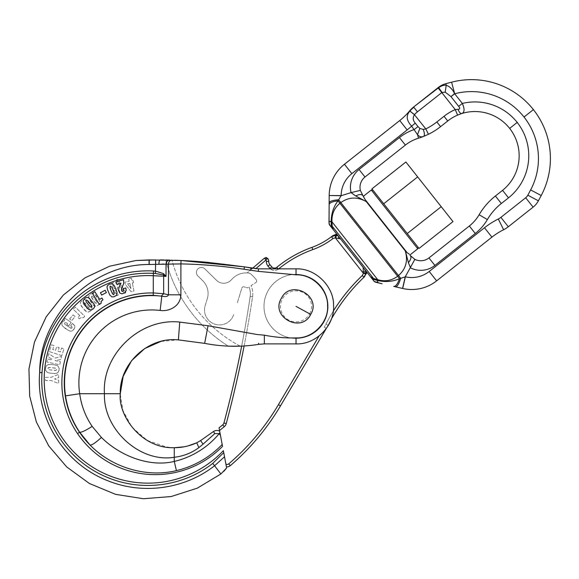 <?xml version="1.0" encoding="UTF-8"?>
<svg xmlns="http://www.w3.org/2000/svg" width="579" height="579" viewBox="0 0 579 579"><rect width="100%" height="100%" fill="white"/><g stroke="black" fill="none" stroke-linecap="round" stroke-linejoin="round"><path stroke-width="0.43" stroke-dasharray="2.9 2.17" d="M125.759 292.887L124.362 293.256L116.43 279.766L117.834 279.396L125.759 292.887L124.362 293.256L116.43 279.766L117.834 279.396L125.759 292.887M61.787 355.644L49.273 351.576L51.488 344.773L54.028 345.598L52.761 349.499L55.49 350.389L56.662 346.792L59.174 347.603L58.009 351.2L60.303 351.952L61.569 348.051L64.001 348.833L61.787 355.644L49.273 351.576L51.488 344.773L54.028 345.598L52.761 349.499L55.49 350.389L56.662 346.792L59.174 347.603L58.009 351.2L60.303 351.952L61.569 348.051L64.001 348.833L61.787 355.644M69.646 318.971L73.077 314.882L75.096 316.575L71.666 320.672L69.646 318.971L73.077 314.882L75.096 316.575L71.666 320.672L69.646 318.971M79.736 315.504L73.207 309.208L75.248 307.087L84.773 316.279L83.362 317.741L81.371 317.437L79.359 318.783L77.919 317.393L79.736 315.504L73.207 309.208L75.248 307.087L84.773 316.279L83.362 317.741L81.371 317.437L79.359 318.783L77.919 317.393L79.736 315.504M58.674 380.229L58.674 383.53L51.097 380.512L45.517 380.512L45.517 377.356L51.097 377.356L58.674 374.338L58.674 377.674L54.513 378.956L58.674 380.229L58.674 383.53L51.097 380.512L45.517 380.512L45.517 377.356L51.097 377.356L58.674 374.338L58.674 377.674L54.513 378.956L58.674 380.229M48.129 364.575L54.209 364.748L57.871 365.87L59.217 368.461L58.399 372.051L57.046 373.18L54.954 373.542L49.309 372.992L46.812 372.073L45.553 370.01L45.705 367.093L46.646 365.458L48.694 364.452L54.209 364.748L57.459 365.588L59.015 367.455L59.116 370.249L58.038 372.478L56.004 373.469L50.46 373.18L47.225 372.348L45.676 370.466L45.48 368.244L46.277 365.892L48.129 364.575M47.941 368.62L48.513 367.6L50.677 367.52L55.736 368.157L56.72 369.438L56.163 370.328L55.331 370.466L48.962 369.778L48.05 369.163L48.129 367.947L50.677 367.52L56.322 368.382L56.72 369.438L56.098 370.365L48.962 369.778L47.941 368.62M60.419 361.766L59.775 364.77L46.906 362.041L47.55 359.031L50.974 359.754L52.342 359.371L48.021 356.802L48.694 353.646L55.323 358.039L61.548 356.447L60.896 359.523L55.077 360.63L60.419 361.766L59.775 364.77L46.906 362.041L47.55 359.031L50.974 359.754L52.342 359.371L48.021 356.802L48.694 353.646L55.323 358.039L61.548 356.447L60.896 359.523L55.077 360.63L60.419 361.766M90.512 311.039L88.732 311.994L86.93 311.965L83.115 308.433L80.3 304.149L80.553 302.318L81.827 300.696L83.557 299.756L85.678 299.857L89.6 303.743L91.699 306.646L91.967 308.889L90.512 311.039L88.051 312.103L86.503 311.777L84.86 310.416L81.219 306.03L80.278 303.997L80.705 302.028L82.522 300.197L84.592 299.618L86.155 300.139L89.6 303.743L91.916 307.174L91.772 309.439L90.512 311.039M89.304 308.846L88.529 309.468L87.024 308.433L83.224 303.743L83.34 302.491L84.939 302.918L88.978 307.753L89.304 308.846L88.529 309.468L87.024 308.433L83.224 303.743L83.05 302.926L83.825 302.289L87.719 306.103L89.304 308.846M88.609 297.961L88.985 295.703L90.418 294.219L92.235 293.466L94.326 293.785L99.378 300.624L99.841 302.216L99.393 303.961L97.163 305.864L94.312 305.965L92.416 304.199L89.057 299.097L88.587 296.774L89.506 294.993L91.692 293.596L94.326 293.785L96.679 296.405L99.61 301.167L99.639 303.432L97.967 305.415L95.419 306.211L93.458 305.379L88.609 297.961M91.402 296.564L92.227 296.014L93.639 297.208L96.794 301.985L96.671 303.483L95.13 302.911L91.677 297.787L91.402 296.564L92.227 296.014L93.639 297.208L96.968 302.368L96.997 303.099L96.165 303.642L93.87 301.189L91.402 296.564M113.267 294.66L112.326 292.938L114.852 292.011L115.88 293.495L116.907 292.923L115.858 290.767L113.976 290.998L113.281 289.051L115.047 287.966L115.011 286.453L114.273 285.215L113.354 285.027L112.811 285.802L113.158 287.568L110.582 288.508L110.082 285.86L111.573 283.384L114.823 282.53L116.589 283.305L117.602 284.658L118.029 287.285L116.886 288.986L119.079 290.093L119.846 292.663L118.84 294.602L116.473 295.739L114.338 295.478L112.927 294.204L112.326 292.938L114.852 292.011L115.612 293.336L116.43 293.466L116.929 292.525L115.858 290.767L113.976 290.998L113.281 289.051L115.163 287.625L114.273 285.215L112.999 285.273L113.158 287.568L110.582 288.508L110.437 288.154L110.068 286.402L110.48 284.557L113.115 282.69L115.344 282.639L117.305 284.137L118.109 286.764L116.886 288.986L119.079 290.093L119.867 292.113L119.202 294.197L117.334 295.5L115.359 295.782L113.267 294.66M132.367 282.936L133.937 290.991L130.984 291.563L125.382 284.521L124.905 282.089L129.168 281.256L128.683 278.774L131.455 278.238L131.94 280.721L133.054 280.504L133.488 282.718L132.367 282.936L133.937 290.991L130.984 291.563L125.382 284.521L124.905 282.089L129.168 281.256L128.683 278.774L131.455 278.238L131.94 280.721L133.054 280.504L133.488 282.718L132.367 282.936M127.583 283.862L129.928 283.406L130.934 288.574L127.583 283.862L129.928 283.406L130.934 288.574L127.583 283.862M72.042 327.931L72.085 327.005L70.732 325.811L72.368 323.386L74.467 325.304L74.915 327.055L73.779 329.639L71.774 331.087L70.03 331.137L68.206 330.363L62.337 325.847L61.794 323.965L62.134 322.517L62.916 321.432L64.587 320.694L63.98 320.122L65.166 318.37L71.145 322.394L68.807 325.861L66.896 324.573L67.569 323.574L65.963 322.619L64.595 322.988L64.754 324.204L71.108 328.351L72.201 327.533L70.732 325.811L72.368 323.386L74.698 325.753L74.677 328.119L72.527 330.754L70.03 331.137L65.55 328.684L62.337 325.847L61.794 323.965L62.134 322.517L62.916 321.432L64.587 320.694L63.98 320.122L65.166 318.37L71.145 322.394L68.807 325.861L66.896 324.573L67.569 323.574L65.963 322.619L64.595 322.988L64.595 324.008L70.327 328.047L72.042 327.931M101.672 295.08L106.384 292.576L105.154 290.253L100.435 292.75L101.672 295.08M250.678 273.91A3.59 3.59 0 0 0 250.128 273.52L248.832 273.071A19.136 19.136 0 0 0 232.382 278.731L231.014 280.149A10.169 10.169 0 0 1 216.589 280.366L204.843 268.88A4.965 4.965 0 0 0 197.823 268.96A4.965 4.965 0 0 0 197.902 275.98L202.679 280.649A17.942 17.942 0 0 1 208.078 293.691A17.942 17.942 0 0 0 202.679 280.649L197.902 275.98A4.965 4.965 0 0 1 197.823 268.96A4.965 4.965 0 0 1 204.843 268.88L216.589 280.366A10.169 10.169 0 0 0 231.014 280.149L232.382 278.731A19.136 19.136 0 0 1 248.832 273.071L250.128 273.52A3.59 3.59 0 0 1 250.678 273.91A3.59 3.59 0 0 0 248.832 273.071L247.161 272.912L248.832 273.071A3.59 3.59 0 0 1 250.678 273.91A47.673 47.673 0 0 1 255.216 278.405A47.673 47.673 0 0 0 250.678 273.91A47.673 47.673 0 0 1 255.216 278.405A47.673 47.673 0 0 0 250.678 273.91M256.359 279.954L255.216 278.405L256.359 279.954A1.795 1.795 0 0 1 255.889 282.523A1.795 1.795 0 0 0 256.359 279.954A1.795 1.795 0 0 1 255.889 282.523A1.795 1.795 0 0 0 256.359 279.954M244.121 345.952A1150.545 1150.545 0 0 0 252.56 296.781A20.265 20.265 0 0 0 251.076 285.642L255.889 282.523L251.076 285.642A20.265 20.265 0 0 1 252.56 296.781L250.193 296.426A17.869 17.869 0 0 0 249.035 286.96A17.869 17.869 0 0 1 250.193 296.426A1148.15 1148.15 0 0 1 241.66 346.09A155.186 155.186 0 0 0 258.748 344.339C241.059 347.19 223.031 346.864 204.655 343.369L178.383 339.895L160.853 341.429M296.035 274.337A32.04 32.04 0 0 0 263.995 306.378A32.04 32.04 0 0 0 296.035 338.418A32.04 32.04 0 0 0 328.076 306.378A32.04 32.04 0 0 0 296.035 274.337A32.04 32.04 0 0 0 263.995 306.378A32.04 32.04 0 0 0 296.035 338.418A32.04 32.04 0 0 0 328.076 306.378A32.04 32.04 0 0 0 296.035 274.337A32.04 32.04 0 0 0 263.995 306.378A32.04 32.04 0 0 0 296.035 338.418A32.04 32.04 0 0 0 328.076 306.378A32.04 32.04 0 0 0 296.035 274.337A32.04 32.04 0 0 0 263.995 306.378A32.04 32.04 0 0 0 296.035 338.418A32.04 32.04 0 0 0 328.076 306.378A32.04 32.04 0 0 0 296.035 274.337M100.985 302.05L102.946 299.705L101.875 297.997L99.66 299.394L94.847 291.693L92.358 293.249L99.371 304.474L101.086 303.396L100.985 302.05M121.851 293.806L125.071 292.663L126.179 290.405L125.831 287.951L123.204 288.704L123.457 290.636L122.719 291.389L121.981 291.273L121.445 290.274L121.612 288.516L123.696 283.558L123.595 279.722L116.046 281.886L116.763 284.369L120.946 283.174L118.876 287.893L118.521 290.441L119.839 293.068L121.851 293.806M113.238 296.94L115.228 296.274L116.567 295.087L116.944 292.171L113.687 284.738L112.21 283.826L110.198 283.855L107.419 285.744L107.195 288.617L110.01 295.391L111.284 296.6L113.238 296.94M91.583 309.808L93.364 308.737L94.435 307.304L94.703 305.654L94.102 304.12L89.043 297.939L87.407 297.389L85.46 297.888L83.231 300.363L83.318 302.556L88.066 308.875L89.586 309.852L91.583 309.808M155.433 273.491L155.657 271.146L153.522 270.994L153.399 273.36L163.307 274.916L163.64 276.234L153.276 275.727L153.399 273.36A106.145 106.145 0 0 0 42.028 372.637C38.706 416.373 65.261 460.783 108.425 477.841C143.346 492.049 184.079 485.868 212.739 463.395L223.733 452.626L223.364 450.665L225.904 464.076A2.396 2.396 0 0 0 228.734 463.859A236.63 236.63 0 0 0 278.441 404.641L319.022 336.03M207.55 262.33A597.738 597.738 0 0 1 244.41 266.868L251.062 268.084A125.035 125.035 0 0 0 244.41 266.868A597.738 597.738 0 0 0 171.949 260.137A137.556 137.556 0 0 0 240.213 346.148A155.186 155.186 0 0 0 258.748 344.339A35.746 35.746 0 0 1 264.35 343.897L296.035 343.897A37.519 37.519 0 0 0 333.555 306.378A37.519 37.519 0 0 0 296.035 268.851A37.519 37.519 0 0 1 331.275 319.253A179.526 179.526 0 0 0 328.04 325.282A59.702 59.702 0 0 1 326.31 328.409L325.934 329.053L326.31 328.409A59.702 59.702 0 0 0 328.04 325.282L325.912 324.189A57.307 57.307 0 0 1 324.254 327.186A57.307 57.307 0 0 0 325.912 324.189A181.915 181.915 0 0 1 333.236 311.241M252.487 268.359L247.161 272.912L252.487 268.359A35.746 35.746 0 0 0 258.437 268.851L296.035 268.851L258.437 268.851L258.437 271.377L296.035 274.837C312.87 274.178 328.047 290.195 327.569 305.603C328.879 321.497 313.485 338.614 296.035 337.919C285.418 338.179 274.859 337.26 264.35 335.176L257.192 334.532L208.042 325.753L179.743 322.083C139.821 317.712 101.73 354.652 104.444 393.72L79.699 393.72C81.328 405.684 85.489 416.569 92.17 426.376L101.412 437.427C120.461 456.375 150.062 467.391 174.272 461.427A83.115 83.115 0 0 0 219.159 433.678L220.447 435.299L222.539 446.344L220.447 435.299M219.028 427.838L219.108 428.236M226.244 423.596L223.935 422.981A1148.15 1148.15 0 0 0 250.193 296.426L252.56 296.781A1150.545 1150.545 0 0 1 226.244 423.596A5.964 5.964 0 0 1 224.247 426.687L219.535 430.508L219.658 431.152C217.566 430.117 215.489 430.248 213.427 431.543L200.573 440.597L203.077 444.144L214.852 433.57L219.159 433.678L219.955 432.708M366.485 273.606L365.834 272.68L363.981 277.232A179.526 179.526 0 0 0 328.04 325.282L325.912 324.189A181.915 181.915 0 0 1 362.331 275.495L363.981 277.232A179.526 179.526 0 0 0 328.04 325.282A59.702 59.702 0 0 1 326.31 328.409L324.254 327.186L326.31 328.409M364.314 268.931L338.592 236.391L338.476 238.606L335.321 237.824L335.436 235.443L331.47 236.673L332.31 236.022M338.592 236.391L339.475 237.506M333.091 229.436L332.187 226.201L330.471 226.121L333.091 229.436L329.437 224.804L370.589 276.863L373.527 278.492L373.281 279.302L377.515 280.475L377.74 279.708C385.071 281.828 391.701 280.67 397.628 276.248L399.532 278.651C397.672 283.927 395.746 286.518 393.763 286.417L402.687 288.48A40.154 40.154 0 0 0 436.631 280.858A40.154 40.154 0 0 1 402.687 288.48L405.257 276.798L414.868 259.349A13.158 13.158 0 0 0 428.952 257.923L434.887 265.428A22.726 22.726 0 0 1 410.562 267.889L408.398 262.642L405.452 251.141L366.167 201.449L355.658 195.926L351.048 192.604L360.355 190.39A13.158 13.158 0 0 1 364.994 177.015L359.06 169.509A22.726 22.726 0 0 0 351.048 192.604L341.154 195.716L329.19 195.651L329.14 204.684C329.509 202.722 332.469 201.449 338.027 200.862L341.154 195.716M329.4 224.761L329.06 216.93M374.497 281.633L376.676 282.472L374.244 281.488L370.589 276.863L374.28 281.539M338.107 235.776L336.804 234.133L338.107 235.776L336.29 235.544L335.755 237.947M365.79 273.672L363.417 273.36L363.359 272.832L365.834 272.68L365.87 271.348L363.178 271.319L363.228 267.549L365.95 270.994M237.361 302.701L241.863 288.067A1.795 1.795 0 0 1 244.099 286.873L246.734 287.683A1.795 1.795 0 0 0 248.232 287.474A1.795 1.795 0 0 1 246.734 287.683L244.099 286.873A1.795 1.795 0 0 0 241.863 288.067L237.361 302.701M207.391 298.388A17.942 17.942 0 0 0 208.078 293.691A17.942 17.942 0 0 1 207.391 298.388A17.942 17.942 0 0 1 207.289 298.757L205.19 305.567A14.953 14.953 0 0 0 215.084 324.254A14.953 14.953 0 0 0 233.771 314.361A14.953 14.953 0 0 1 215.084 324.254A14.953 14.953 0 0 1 205.19 305.567L207.289 298.757A17.942 17.942 0 0 0 207.391 298.388M42.028 372.637L39.661 372.485C39.582 316.503 91.344 264.133 149.056 264.502L149.1 259.913L136.029 260.507L109.663 266.21L85.026 277.833L63.393 294.993L46.168 316.851L34.472 342.066L28.95 369.011L29.674 396.058L36.361 421.982L48.788 445.968L66.715 466.942L89.412 483.494L115.568 494.35L143.418 498.736L171.174 496.543L197.33 488.14L220.896 473.969L223.957 471.219L220.896 473.969L214.563 465.762L224.522 456.795L225.904 464.076M258.437 268.851L251.062 268.084A35.746 35.746 0 0 0 258.437 268.851L296.035 268.851C316.062 268.07 334.119 287.126 333.547 305.459C335.111 324.363 316.8 344.729 296.035 343.897A37.519 37.519 0 0 0 330.5 321.2M225.397 461.405L226.418 466.775A4.784 4.784 0 0 0 230.297 465.668L228.734 463.859M329.429 224.804L329.046 221.279M372.225 278.933L373.281 279.302L373.209 280.178L370.589 276.863M335.646 234.423L336.29 235.544L335.436 235.443M340.582 238.91L338.476 238.606M363.359 272.832L363.178 271.319M337.202 234.633L332.194 236.109M278.702 268.851A117.117 117.117 0 0 0 278.318 269.17A117.117 117.117 0 0 1 312.812 249.592L311.994 247.342A71.876 71.876 0 0 0 331.47 236.673L332.932 238.57L335.321 237.824L363.417 273.36L362.331 275.495M331.47 236.673A71.876 71.876 0 0 1 311.994 247.342A119.513 119.513 0 0 0 276.798 267.317L278.318 269.17A5.964 5.964 0 0 1 270.4 268.851M276.798 267.317A3.568 3.568 0 0 1 271.819 266.876A3.568 3.568 0 0 0 276.798 267.317A119.513 119.513 0 0 1 311.994 247.342M269.886 264.617A4.762 4.762 0 0 1 268.743 261.418A4.668 4.668 0 0 0 267.751 258.451A4.668 4.668 0 0 1 268.743 261.418A4.762 4.762 0 0 0 269.886 264.617L268.063 266.166L269.995 268.432A5.964 5.964 0 0 0 278.318 269.17L278.058 268.851M268.063 266.166A7.158 7.158 0 0 1 266.347 261.368A2.28 2.28 0 0 0 265.935 260.007L264.465 258.118A2.287 2.287 0 0 1 265.797 257.575A2.287 2.287 0 0 0 264.465 258.118M224.522 456.795L223.733 452.626M104.444 393.72C103.033 428.938 139.517 463.055 174.272 457.272L174.272 461.427L176.429 470.611C147.001 477.849 112.268 467.962 90.063 445.041L79.612 432.173C72.093 420.767 67.403 408.658 65.528 395.855L79.699 393.72A72.925 72.925 0 0 1 160.159 310.424L161.794 296.18L161.302 296.079L163.64 293.705L153.276 292.938L153.276 275.727A103.779 103.779 0 0 0 118.167 279.961M228.292 346.133L229.523 346.177L228.292 346.133M175.003 260.239A597.738 597.738 0 0 0 171.949 260.137L181.061 260.492A597.738 597.738 0 0 0 181.01 260.492M169.394 260.058L168.127 260.029M166.253 259.985L165.732 259.978A143.534 143.534 0 0 0 228.285 346.133A143.534 143.534 0 0 1 165.732 259.978L165.985 259.985M110.828 286.185L109.945 286.656L110.307 288.747L112.514 293.9L113.708 294.436L114.237 293.589L113.802 291.961L111.935 287.437L110.828 286.185M86.452 300.074L85.844 300.877L86.524 302.289L90.1 306.79L91.612 307.181L91.952 306.523L91.272 305.119L87.784 300.718L86.452 300.074M164.074 259.957L166.962 260M240.213 346.148A137.556 137.556 0 0 1 171.949 260.137L169.56 260.065C167.432 260.253 166.253 261.578 166.021 264.031L180.901 263.901C202.071 264.321 223.118 266.101 244.041 269.242L258.437 271.377M329.067 222.973L329.183 223.82M331.456 227.366L331.174 221.858L331.977 221.822C331.608 214.194 334.257 208.013 339.931 203.265L338.027 200.862M332.187 226.201L331.977 221.822L377.74 279.708L373.527 278.492L332.187 226.201M380.685 283.435L377.588 282.682M375.945 282.27L375.149 281.959M267.751 258.451A2.287 2.287 0 0 0 266.615 257.669A2.287 2.287 0 0 1 267.751 258.451M161.302 296.079L153.24 295.326A87.559 87.559 0 0 0 79.504 432.245A91.735 91.735 0 0 0 90.063 445.041C91.815 445.323 95.6 442.79 101.412 437.427M258.748 344.339L264.35 343.897A35.746 35.746 0 0 0 258.748 344.339L258.567 343.202M169.119 447.458L174.272 447.705L174.272 457.272C183.492 456.18 191.7 452.959 198.908 447.596L203.077 444.144M204.648 343.369L208.042 325.753M120.294 394.516L123.03 410.699L131.969 427.259L147.356 440.518L167.085 447.22M184.245 446.778L187.748 445.996M155.664 259.92L160.05 259.928L159.116 261.686M181.089 260.492L184.296 260.651M185.859 260.738L207.333 262.309M149.056 264.502L161.838 264.111M164.002 264.067L166.021 264.031L166.021 276.357L163.307 274.916L163.481 273.592L155.657 271.146L155.657 264.285M181.061 260.492L180.901 294.812L168.475 294.812C168.019 296.499 165.797 296.955 161.794 296.18A87.263 87.263 0 0 0 65.528 395.855M171.905 260.13C169.842 260.311 168.699 261.585 168.475 263.952L168.475 294.812L163.64 293.705L163.64 276.234L166.021 276.357L163.481 273.592M296.035 268.851L295.659 268.851L296.035 268.851L296.035 274.837M196.722 442.812L198.908 447.596M264.35 343.897L264.35 335.176M309.678 313.832A15.553 15.553 0 0 0 303.49 292.728A15.553 15.553 0 0 0 282.386 298.923A15.553 15.553 0 0 0 288.581 320.021A15.553 15.553 0 0 0 309.678 313.832A15.553 15.553 0 0 1 288.581 320.021A15.553 15.553 0 0 1 282.386 298.923A15.553 15.553 0 0 1 303.49 292.728A15.553 15.553 0 0 1 309.678 313.832M120.287 393.72L110.69 393.72M329.154 202.874C329.567 201.239 332.73 200.211 338.621 199.791L340.814 202.563C348.811 196.918 357.308 196.607 366.304 201.637M402.919 286.887L402.557 288.451M395.515 286.822C397.208 286.793 398.938 283.963 400.704 278.325L405.257 276.798M405.3 250.96C408.123 260.876 405.857 269.069 398.511 275.553L397.628 276.248L339.931 203.265L340.814 202.563L400.704 278.325L399.532 278.651M444.021 116.292A50.25 50.25 0 0 1 455.239 109.59L457.613 115.083A44.265 44.265 0 0 0 447.733 120.982L444.021 116.292L436.856 121.959A61.005 61.005 0 0 1 425.811 128.914L423.213 129.414L419.855 128.422L417.502 134.639L411.626 126.106A78.947 78.947 0 0 1 407.153 129.928L399.734 120.541L344.447 164.255A40.154 40.154 0 0 0 329.19 195.521A40.154 40.154 0 0 1 344.447 164.255L351.866 173.635A28.19 28.19 0 0 0 341.154 195.593L329.19 195.521M409.657 110.871A26.793 26.793 0 0 1 413.63 106.999A26.793 26.793 0 0 0 409.657 110.871A66.983 66.983 0 0 1 399.734 120.541A66.983 66.983 0 0 0 409.657 110.871L414.47 114.743C412.566 117.58 412.849 120.403 415.309 123.197L411.626 126.106C406.4 120.497 405.836 115.496 409.925 111.096L414.528 114.642A20.641 20.641 0 0 1 417.445 111.827L413.847 107.274A26.446 26.446 0 0 0 410.106 110.878M423.213 129.414C424.668 133.112 424.783 135.45 423.567 136.427C421.317 137.332 419.29 136.738 417.502 134.639L418.574 138.171A40.19 40.19 0 0 0 405.38 145.083L399.445 137.578L359.06 169.509M399.445 137.578A49.758 49.758 0 0 1 414.303 129.493L417.987 126.584L419.855 128.422M364.205 197.236L363.424 196.245L364.205 197.236M362.83 195.492L360.355 190.39M365.067 199.487L407.109 252.661L405.452 251.141M501.334 203.511L508.5 197.852A53.833 53.833 0 0 0 462.331 103.431L458.655 106.341C460.283 108.309 460.073 109.301 458.011 109.315L455.239 109.59L441.791 92.582L445.2 92.119L446.214 85.279C449.63 86.372 452.416 89.13 454.58 93.566L462.331 103.431C464.814 109.149 464.597 112.521 461.673 113.556A44.265 44.265 0 0 1 502.565 190.346L495.4 196.006L501.334 203.511A57.415 57.415 0 0 0 487.373 219.579A49.758 49.758 0 0 1 475.279 233.496L434.887 265.428M475.279 233.496L469.345 225.991A40.19 40.19 0 0 0 479.115 214.744A66.983 66.983 0 0 1 495.4 196.006M491.918 237.144A66.983 66.983 0 0 1 503.621 229.725A66.983 66.983 0 0 0 491.918 237.144L484.5 227.764L429.213 271.471A28.19 28.19 0 0 1 405.38 276.827M538.39 200.819A20.099 20.099 0 0 1 533.114 207.137L525.696 197.75A8.135 8.135 0 0 0 527.831 195.195L538.39 200.819L541.206 195.536A78.918 78.918 0 0 0 451.598 82.189L454.58 93.566L450.925 96.57L454.674 93.747A66.954 66.954 0 0 1 530.646 189.912L541.206 195.536M409.1 254.022L409.881 255.006L409.1 254.022M410.475 255.759L414.868 259.349M414.47 114.743L425.811 128.914L428.431 134.285L423.567 136.427M371.305 190.013L417.763 248.775M458.011 109.315C459.227 112.275 460.45 113.687 461.673 113.556L457.613 115.083A44.265 44.265 0 0 0 447.733 120.982M445.2 92.119L450.925 96.57M413.63 106.999L438.441 87.378A20.099 20.099 0 0 1 445.808 83.709L446.214 85.279M371.921 188.863L385.932 206.587L372.956 190.173L383.696 203.757L417.662 176.906L405.886 162.004M383.696 203.757L419.022 248.449M442.03 92.401L438.665 87.661M428.431 134.285A66.983 66.983 0 0 0 440.568 126.649A66.983 66.983 0 0 1 428.431 134.285M407.247 233.547L441.212 206.696L417.662 176.906M452.995 221.591L441.212 206.696M255.708 268.75L265.935 260.007M226.418 466.775A4.784 4.784 0 0 0 230.297 465.668L230.891 465.161M153.24 295.326L153.276 292.938A89.948 89.948 0 0 0 77.535 433.591A94.124 94.124 0 0 0 222.539 446.344M312.812 249.592A74.264 74.264 0 0 0 332.932 238.57M116.792 280.381A103.779 103.779 0 0 0 59.992 434.424A103.779 103.779 0 0 0 223.364 450.665M223.935 422.981A1148.15 1148.15 0 0 0 250.193 296.426M224.247 426.687L222.734 424.834M280.497 405.857L278.441 404.641M271.819 266.876L269.995 268.432M176.429 470.611A92.553 92.553 0 0 0 222.184 444.448M92.17 426.376C85.417 430.696 81.234 432.629 79.612 432.173L77.535 433.591M212.739 463.395L214.563 465.762C185.099 488.871 143.201 495.219 107.339 480.57C62.995 463.005 35.84 417.206 39.661 372.485A108.512 108.512 0 0 1 153.522 270.994M169.763 260.065C167.635 260.261 166.455 261.578 166.224 264.024M178.383 339.895L179.743 322.083M180.901 294.812C180.489 306.928 168.127 311.813 160.159 310.424M149.208 259.913L149.201 264.494M244.41 266.868L244.041 269.242M296.035 343.897L296.035 337.919M251.062 268.084L250.569 270.429M436.631 280.858L429.213 271.471M525.696 197.75L500.886 217.371A14.83 14.83 0 0 1 498.295 219.014A78.947 78.947 0 0 0 484.5 227.764M415.309 123.197L417.987 126.584M509.875 128.212L517.38 122.278M508.5 197.852L502.565 190.346M479.115 214.744L487.373 219.579M498.295 219.014L503.621 229.725M508.304 226.751L500.886 217.371M458.655 106.341L450.998 96.657M417.445 111.827L441.791 92.582L438.187 88.03M436.856 121.959L440.568 126.649M169.567 260.065L167.28 260.007"/><path stroke-width="0.87" d="M101.672 295.08L106.384 292.576L105.154 290.253L100.435 292.75L101.672 295.08M225.904 464.076L226.635 467.948L220.896 473.969L197.33 488.14L171.174 496.543L143.418 498.736L115.568 494.35L89.412 483.494L66.715 466.942L48.788 445.968L36.361 421.982L29.674 396.058L28.95 369.011L34.472 342.066L46.168 316.851L63.393 294.993L85.026 277.833L109.663 266.21L136.029 260.507L149.1 259.913L149.056 264.502L180.901 263.901L180.901 294.812L168.475 294.812C168.019 296.499 165.797 296.955 161.794 296.18L153.24 295.326L153.276 292.938L163.64 293.705L163.64 276.234L153.276 275.727L153.399 273.36A106.145 106.145 0 0 0 42.028 372.637C38.706 416.373 65.261 460.783 108.425 477.841C143.346 492.049 184.079 485.868 212.739 463.395L223.733 452.626L223.364 450.665L225.904 464.076A2.396 2.396 0 0 0 228.734 463.859A236.63 236.63 0 0 0 278.441 404.641L319.022 336.03M244.121 345.952A1150.545 1150.545 0 0 1 226.244 423.596A5.964 5.964 0 0 1 224.247 426.687L222.734 424.834L219.028 427.838L222.539 446.344L219.955 432.708L219.159 433.678L220.447 435.299M101.086 303.396L101.187 301.435L102.946 299.705L101.875 297.997L99.66 299.394L94.847 291.693L92.358 293.249L99.371 304.474L101.079 303.382M116.944 292.171L114.324 285.679L112.21 283.826L109.518 284.079L107.528 285.577L106.97 286.981L107.535 289.688L109.822 295.087L111.899 296.846L113.897 296.817L116.263 295.471L117.081 293.864L116.915 292.091M166.962 260L169.567 260.065C167.432 260.253 166.253 261.578 166.021 264.031L166.021 276.357L163.481 273.592L163.64 276.234L166.021 276.357L163.307 274.916L155.433 273.491L155.664 259.92L136.029 260.507L149.1 259.913L181.061 260.492L180.901 263.901C202.071 264.321 223.118 266.101 244.041 269.242L258.437 271.377L296.035 274.837C312.87 274.178 328.047 290.195 327.569 305.603C328.879 321.497 313.485 338.614 296.035 337.919C285.418 338.179 274.859 337.26 264.35 335.176L257.192 334.532L208.042 325.753L179.743 322.083C139.821 317.712 101.73 354.652 104.444 393.72C103.033 428.938 139.517 463.055 174.272 457.272L174.272 461.427L176.429 470.611C147.001 477.849 112.268 467.962 90.063 445.041L79.612 432.173C72.093 420.767 67.403 408.658 65.528 395.855L79.699 393.72C81.328 405.684 85.489 416.569 92.17 426.376L101.412 437.427C120.461 456.375 150.062 467.391 174.272 461.427A83.115 83.115 0 0 0 219.159 433.678L214.852 433.57L213.427 431.543C215.489 430.248 217.566 430.117 219.658 431.152L219.825 432.014M212.739 463.395L214.563 465.762L224.522 456.795L223.733 452.626M224.522 456.795L225.397 461.405M226.621 467.861L226.418 466.775A4.784 4.784 0 0 0 230.297 465.668A239.018 239.018 0 0 0 280.497 405.857L278.441 404.641M325.934 329.053L280.497 405.857L325.934 329.053M366.992 272.311L363.981 277.232L365.79 273.672L363.417 273.36L362.331 275.495L363.981 277.232A179.526 179.526 0 0 0 331.275 319.253A37.519 37.519 0 0 1 330.5 321.2M363.178 271.319L363.228 267.549L340.582 238.91L335.321 237.824L335.436 235.443L331.47 236.673L332.932 238.57L335.321 237.824L363.417 273.36L363.178 271.319L365.87 271.348L364.314 268.931M332.932 238.57A74.264 74.264 0 0 1 312.812 249.592L311.994 247.342A71.876 71.876 0 0 0 331.47 236.673L332.78 235.646L336.804 234.133L335.646 234.423L336.29 235.544L335.755 237.947M311.994 247.342A119.513 119.513 0 0 0 276.798 267.317L278.318 269.17M268.063 266.166L269.995 268.432L271.819 266.876L269.886 264.617L268.063 266.166A7.158 7.158 0 0 1 266.347 261.368L268.743 261.418A4.762 4.762 0 0 0 269.886 264.617L271.819 266.876A3.568 3.568 0 0 0 276.798 267.317M265.935 260.007L267.751 258.451A4.668 4.668 0 0 1 268.743 261.418L266.347 261.368A2.28 2.28 0 0 0 265.935 260.007L264.465 258.118L252.487 268.359L264.465 258.118L267.751 258.451L255.708 268.75M224.247 426.687L219.535 430.508L219.028 427.838L222.734 424.834A3.575 3.575 0 0 0 223.935 422.981A1148.15 1148.15 0 0 0 241.66 346.09A155.186 155.186 0 0 1 240.213 346.148L229.523 346.177L240.213 346.148M121.851 293.806L125.071 292.663L126.179 290.405L125.831 287.951L123.204 288.704L123.457 290.636L122.719 291.389L121.981 291.273L121.445 290.274L121.612 288.516L123.696 283.558L123.595 279.722L116.046 281.886L116.763 284.369L120.946 283.174L118.876 287.893L118.521 290.441L119.839 293.068L121.851 293.806M91.583 309.808L93.364 308.737L94.435 307.304L94.703 305.654L94.102 304.12L89.043 297.939L87.407 297.389L85.46 297.888L83.231 300.363L83.318 302.556L88.066 308.875L89.586 309.852L91.583 309.808M153.24 295.326A87.559 87.559 0 0 0 79.504 432.245A91.735 91.735 0 0 0 90.063 445.041C91.815 445.323 95.6 442.79 101.412 437.427M161.302 296.079L163.64 293.705L168.475 294.812L168.475 263.952C168.699 261.585 169.842 260.311 171.905 260.13L171.949 260.137M155.433 273.491L153.399 273.36L153.522 270.994A108.512 108.512 0 0 0 39.661 372.485C39.582 316.503 91.344 264.133 149.056 264.502M364.792 276.458L363.981 277.232M366.485 273.606L365.834 272.68L363.359 272.832M365.79 273.672L365.95 270.994M338.107 235.776L335.444 235.443M338.592 236.391L338.476 238.606M340.582 238.903L339.475 237.506M329.429 224.804L329.002 222.177A8.374 8.374 141.7 0 0 329.4 224.761L333.091 229.436L332.187 226.201L331.333 226.251L331.174 221.858C331.253 213.665 333.54 206.667 338.027 200.862C332.469 201.449 329.509 202.722 329.14 204.684L329.06 216.93A22.726 22.726 141.7 0 0 329.024 218.095L329.075 216.626M375.149 281.959L376.705 282.516A8.374 8.374 -38.3 0 1 374.28 281.539L333.091 229.436M336.189 235.53L335.806 234.871L332.78 235.646M331.47 236.673L332.31 236.022M110.828 286.185L109.945 286.656L110.307 288.747L112.514 293.9L113.708 294.436L114.237 293.589L113.802 291.961L111.935 287.437L110.828 286.185M86.452 300.074L85.844 300.877L86.524 302.289L90.1 306.79L91.612 307.181L91.952 306.523L91.272 305.119L87.784 300.718L86.452 300.074M207.55 262.33A597.738 597.738 0 0 0 181.061 260.492L244.41 266.868L258.437 268.851L296.035 268.851C316.062 268.07 334.119 287.126 333.547 305.459C335.111 324.363 316.8 344.729 296.035 343.897L264.35 343.897L258.748 344.339C241.059 347.19 223.031 346.864 204.655 343.369L178.383 339.895C148.499 336.5 119.252 363.532 120.287 393.72L79.699 393.72A72.925 72.925 0 0 1 160.159 310.424L161.794 296.18A87.263 87.263 0 0 0 65.528 395.855M203.077 444.144L214.852 433.57L213.427 431.543L200.573 440.597L203.077 444.144L198.908 447.596C191.7 452.959 183.492 456.18 174.272 457.272L174.272 447.705C182.038 447.697 189.521 446.069 196.722 442.812L198.908 447.596M153.522 270.994L155.657 271.146L163.481 273.592M230.297 465.668A239.018 239.018 0 0 0 230.891 465.161A239.018 239.018 0 0 0 280.497 405.857A239.018 239.018 0 0 1 230.891 465.161A239.018 239.018 0 0 1 230.297 465.668L228.734 463.859M329.183 223.82L330.471 226.121L331.333 226.251L331.456 227.366M376.705 282.516L380.649 283.392L374.244 281.488L375.945 282.27M374.497 281.633L373.209 280.178L373.281 279.302L377.515 280.475C385.505 282.291 392.844 281.683 399.532 278.651C392.844 281.683 385.505 282.291 377.515 280.475L377.588 282.682L377.74 279.708C385.071 281.828 391.701 280.67 397.628 276.248L399.532 278.651C397.672 283.927 395.746 286.518 393.763 286.417L402.557 288.451L405.257 276.798L402.919 286.887M370.589 276.863L373.527 278.492L373.281 279.302L372.225 278.933M223.935 422.981A3.575 3.575 0 0 1 222.734 424.834A3.575 3.575 0 0 0 223.935 422.981L226.244 423.596M264.35 343.897L264.35 335.176M296.035 268.851L295.659 268.851L296.035 268.851L296.035 274.837M168.127 260.029L166.253 259.985M281.336 298.344C290.788 278.89 321.996 295.941 310.728 314.404C301.283 333.859 270.075 316.814 281.336 298.344M160.853 341.429L144.685 348.572L131.592 360.666L123.168 376.343L120.287 393.72C117.928 415.57 141.551 448.964 174.272 447.705M196.722 442.812L200.573 440.597L196.722 442.812L187.748 445.996M159.116 261.686L158.892 264.19C158.964 261.599 159.348 260.181 160.05 259.928L164.074 259.957M167.28 260.007L169.394 260.058M166.224 264.024C166.455 261.578 167.635 260.261 169.763 260.065L165.732 259.978M226.635 467.948L223.957 471.219L226.635 467.948M329.046 221.279L329.154 202.874C329.567 201.239 332.73 200.211 338.621 199.791L398.511 275.553L397.628 276.248L339.931 203.265C334.257 208.013 331.608 214.194 331.977 221.822L377.74 279.708L373.527 278.492L332.187 226.201L331.977 221.822L329.046 221.279L329.067 218.138L329.038 222.22L329.046 221.279L331.174 221.858C331.253 213.665 333.54 206.667 338.027 200.862L341.154 195.593L329.19 195.521L341.154 195.716L351.048 192.604L355.658 195.926L366.304 201.637C357.308 196.607 348.811 196.918 340.814 202.563L339.931 203.265L338.027 200.862M329.002 222.177L329.024 218.095M329.038 222.22L329.067 222.973M376.668 282.465L377.588 282.682M266.615 257.669A2.287 2.287 0 0 0 265.797 257.575A2.287 2.287 0 0 1 266.615 257.669M207.333 262.309L244.41 266.868A125.035 125.035 0 0 1 251.062 268.084A35.746 35.746 0 0 0 252.487 268.359M181.089 260.492L181.01 260.492A597.738 597.738 0 0 0 175.003 260.239M204.648 343.369L208.042 325.753M258.567 343.202L258.748 344.339M120.287 393.72L120.294 394.516M167.085 447.22L169.119 447.458M174.518 447.705L184.245 446.778M184.296 260.651L185.859 260.738M161.838 264.111L164.002 264.067M329.154 202.874L329.19 195.521A40.154 40.154 0 0 1 344.447 164.255A40.154 40.154 0 0 0 329.19 195.521M329.06 218.138L329.06 216.93L329.06 218.138M525.696 197.75L533.114 207.137L508.304 226.751L533.114 207.137A20.099 20.099 0 0 0 538.39 200.819L527.831 195.195L530.646 189.912L527.831 195.195A8.135 8.135 0 0 1 525.696 197.75L500.886 217.371A14.83 14.83 0 0 1 498.295 219.014A78.947 78.947 0 0 0 484.5 227.764L491.918 237.144L436.631 280.858A40.154 40.154 0 0 1 402.687 288.48L402.557 288.451M382.118 283.724L381.822 283.667A22.726 22.726 -38.3 0 1 380.685 283.435M110.69 393.72L104.444 393.72M395.515 286.822C397.208 286.793 398.938 283.963 400.704 278.325L399.532 278.651M407.059 252.618L405.3 250.96C408.123 260.876 405.857 269.069 398.511 275.553L400.704 278.325L405.38 276.827L402.687 288.48A40.154 40.154 0 0 0 436.631 280.858L429.213 271.471A28.19 28.19 0 0 1 405.38 276.827M414.47 114.743L409.925 111.096C405.836 115.496 406.4 120.497 411.626 126.106L415.309 123.197C412.849 120.403 412.566 117.58 414.47 114.743L425.811 128.914L423.213 129.414L419.855 128.422L417.502 134.639L418.574 138.171A66.983 66.983 0 0 0 423.567 136.427C421.317 137.332 419.29 136.738 417.502 134.639L411.626 126.106A78.947 78.947 0 0 1 407.153 129.928L351.866 173.635L407.153 129.928L399.734 120.541L344.447 164.255L351.866 173.635A28.19 28.19 0 0 0 341.154 195.593L341.154 195.716M491.918 237.144A66.983 66.983 0 0 1 503.621 229.725A26.793 26.793 0 0 0 508.304 226.751A26.793 26.793 0 0 1 503.621 229.725A66.983 66.983 0 0 0 491.918 237.144L436.631 280.858M405.452 251.141L408.398 262.642L410.562 267.889A22.726 22.726 0 0 0 434.887 265.428L475.279 233.496A49.758 49.758 0 0 0 487.373 219.579A57.415 57.415 0 0 1 501.334 203.511L508.5 197.852A53.833 53.833 0 0 0 462.331 103.431C464.814 109.149 464.597 112.521 461.673 113.556A44.265 44.265 0 0 1 502.565 190.346L495.4 196.006L501.334 203.511M405.3 250.96L366.304 201.637M364.994 177.015L405.38 145.083L364.994 177.015A13.158 13.158 0 0 0 360.355 190.39L351.048 192.604A22.726 22.726 0 0 1 359.06 169.509L364.994 177.015M407.109 252.661L409.1 254.022L407.109 252.661L365.067 199.487L362.83 195.492C361.491 194.103 359.096 194.247 355.658 195.926C359.096 194.247 361.491 194.103 362.83 195.492L360.355 190.39M365.067 199.487L362.83 195.492M399.734 120.541A66.983 66.983 0 0 0 409.657 110.871A26.793 26.793 0 0 1 413.63 106.999A26.793 26.793 0 0 0 409.657 110.871A66.983 66.983 0 0 1 399.734 120.541M423.517 136.449A66.983 66.983 0 0 0 423.567 136.427L423.517 136.449A66.983 66.983 0 0 1 418.574 138.171A40.19 40.19 0 0 0 405.38 145.083L399.445 137.578L359.06 169.509M399.445 137.578A49.758 49.758 0 0 1 414.303 129.493L417.987 126.584L415.309 123.197M475.279 233.496L469.345 225.991L428.952 257.923L469.345 225.991A40.19 40.19 0 0 0 479.115 214.744A66.983 66.983 0 0 1 495.4 196.006M417.987 247.132L417.763 248.775L409.881 255.006L410.475 255.759C411.517 257.38 410.829 259.682 408.398 262.642C410.829 259.682 411.517 257.38 410.475 255.759L414.868 259.349L405.257 276.798M409.881 255.006L410.475 255.759M434.887 265.428L428.952 257.923A13.158 13.158 0 0 1 414.868 259.349M538.39 200.819L541.206 195.536A78.918 78.918 0 0 0 451.598 82.189L445.808 83.709L451.598 82.189L454.674 93.747L450.998 96.657L458.655 106.341C460.283 108.309 460.073 109.301 458.011 109.315C459.227 112.275 460.45 113.687 461.673 113.556L457.613 115.083L455.239 109.59L458.011 109.315M541.206 195.536L530.646 189.912A66.954 66.954 0 0 0 454.674 93.747L462.331 103.431L458.655 106.341M417.763 248.775L371.305 190.013L363.424 196.245M409.657 110.871L414.528 114.642A20.641 20.641 0 0 1 417.445 111.827L413.847 107.274A26.446 26.446 0 0 0 410.106 110.878M419.855 128.422L417.987 126.584M417.445 111.827L441.791 92.582L438.187 88.03L438.665 87.661C441.712 85.641 444.231 84.845 446.214 85.279C449.63 86.372 452.416 89.13 454.58 93.566L450.998 96.657M423.213 129.414C424.668 133.112 424.783 135.45 423.567 136.427L428.431 134.285L425.811 128.914A61.005 61.005 0 0 0 436.856 121.959L444.021 116.292A50.25 50.25 0 0 1 455.239 109.59L441.791 92.582L445.2 92.119L450.925 96.57M442.03 92.401L438.665 87.661C441.712 85.641 444.231 84.845 446.214 85.279L445.808 83.709A20.099 20.099 0 0 0 438.441 87.378L413.63 106.999L438.187 88.03M438.665 87.661L413.63 106.999M407.247 233.547L371.921 188.863L405.886 162.004L452.995 221.591L419.022 248.449L407.247 233.547L441.212 206.696M436.856 121.959L440.568 126.649A66.983 66.983 0 0 1 428.431 134.285A66.983 66.983 0 0 0 440.568 126.649L447.733 120.982L444.021 116.292M440.568 126.649L447.733 120.982A44.265 44.265 0 0 1 457.613 115.083A44.265 44.265 0 0 0 447.733 120.982M445.2 92.119L446.214 85.279M383.696 203.757L417.662 176.906M223.364 450.665A103.779 103.779 0 0 1 51.625 417.958A103.779 103.779 0 0 1 153.276 275.727L153.276 292.938A89.948 89.948 0 0 0 77.535 433.591A94.124 94.124 0 0 0 222.539 446.344M362.331 275.495A181.915 181.915 0 0 0 333.236 311.241M312.812 249.592A117.117 117.117 0 0 0 278.702 268.851M269.995 268.432A5.964 5.964 0 0 0 270.4 268.851M92.17 426.376C85.417 430.696 81.234 432.629 79.612 432.173L77.535 433.591M176.429 470.611A92.553 92.553 0 0 0 222.184 444.448M42.028 372.637L39.661 372.485C35.84 417.206 62.995 463.005 107.339 480.57C143.201 495.219 185.099 488.871 214.563 465.762L220.896 473.969M335.806 234.871L337.202 234.633M180.901 294.812C180.489 306.928 168.127 311.813 160.159 310.424M149.208 259.913L149.201 264.494M296.035 343.897L296.035 337.919M258.437 268.851L258.437 271.377M251.062 268.084L250.569 270.429M244.41 266.868L244.041 269.242M178.383 339.895L179.743 322.083M296.035 306.378L310.728 314.404M155.664 259.92L155.657 264.285M484.5 227.764L429.213 271.471M524.118 116.951L533.498 109.532L524.118 116.951M509.875 128.212L517.38 122.278M508.5 197.852L502.565 190.346M479.115 214.744L487.373 219.579M498.295 219.014L503.621 229.725M508.304 226.751L500.886 217.371M335.646 234.423L336.804 234.133M372.956 190.173L371.305 190.013"/></g></svg>
